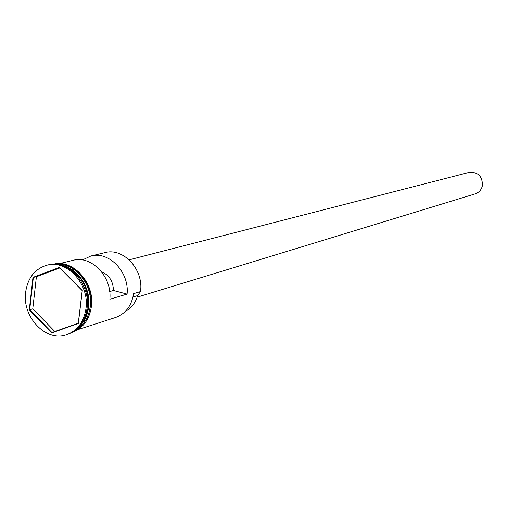<?xml version="1.0" encoding="UTF-8"?>
<svg xmlns="http://www.w3.org/2000/svg" width="508" height="508" viewBox="0 0 508 508"><rect width="100%" height="100%" fill="white"/><g stroke="black" fill="none" stroke-linecap="round" stroke-linejoin="round"><path stroke-width="0.76" d="M125.305 311.442C131.331 308.191 135.452 302.901 137.655 295.567L140.462 291.579C143.986 269.678 123.298 247.275 104.864 252.635L90.837 256.026L82.391 259.95M129.172 259.829L469.106 172.383C477.939 171.825 482.384 176.168 482.441 185.407C481.546 189.674 479.114 192.5 475.151 193.885L137.154 297.167M80.512 325.063C84.722 320.256 87.281 314.319 88.195 307.251C88.913 286.931 80.829 273.228 63.938 266.154M78.918 326.981C84.315 321.989 87.56 315.366 88.659 307.118C91.319 288.481 77.915 267.926 61.582 265.347M67.088 334.556L67.634 334.385C78.492 330.352 84.969 321.647 87.058 308.273C90.78 284.029 68.123 259.093 48.095 264.909L47.536 265.049M59.423 263.608L73.006 260.325C91.389 255.01 112.325 276.885 109.842 299.225L127.07 294.094C129.553 272.193 108.96 250.787 90.837 256.026M140.462 291.579L133.604 293.637C131.616 305.835 125.59 313.792 115.526 317.506L77.984 329.597M76.244 329.571C84.042 324.771 88.697 317.132 90.195 306.654C93.288 285.814 76.022 263.436 57.95 264.528M85.973 308.597C89.694 284.328 67.012 259.353 46.971 265.176C34.912 268.796 27.807 277.793 25.648 292.17C22.009 317.049 45.999 342.335 66.535 334.74C77.407 330.708 83.883 321.989 85.973 308.597M29.286 309.886L32.963 277.368L59.353 267.424L82.29 290.538L78.34 323.501L51.733 332.899L29.286 309.886L29.693 309.747L51.93 332.543L78.276 323.228L82.188 290.589L59.474 267.697L33.337 277.539L29.693 309.747L32.766 308.877L54.858 331.508M101.619 271.824C109.252 275.088 113.189 281.305 113.43 290.487L127.07 294.094M113.43 290.487L109.69 291.567M59.76 267.983L36.405 276.771L32.963 277.368M36.405 276.771L32.766 308.877M51.733 332.899L51.93 332.543M86.03 315.951L88.265 307.099C89.389 292.189 84.43 280.175 73.406 271.056M56.534 264.351C75.235 261.43 94.386 284.556 91.078 306.457M75.641 330.067C83.845 325.342 88.735 317.544 90.31 306.686C93.491 285.42 75.533 262.706 57.175 264.42M137.655 295.567L133.013 296.977M48.095 264.909L46.971 265.176M53.308 264.23C73.025 258.731 95.028 283.064 91.383 306.68C89.344 319.691 83.033 328.212 72.441 332.251M67.634 334.385L66.535 334.74"/></g></svg>
